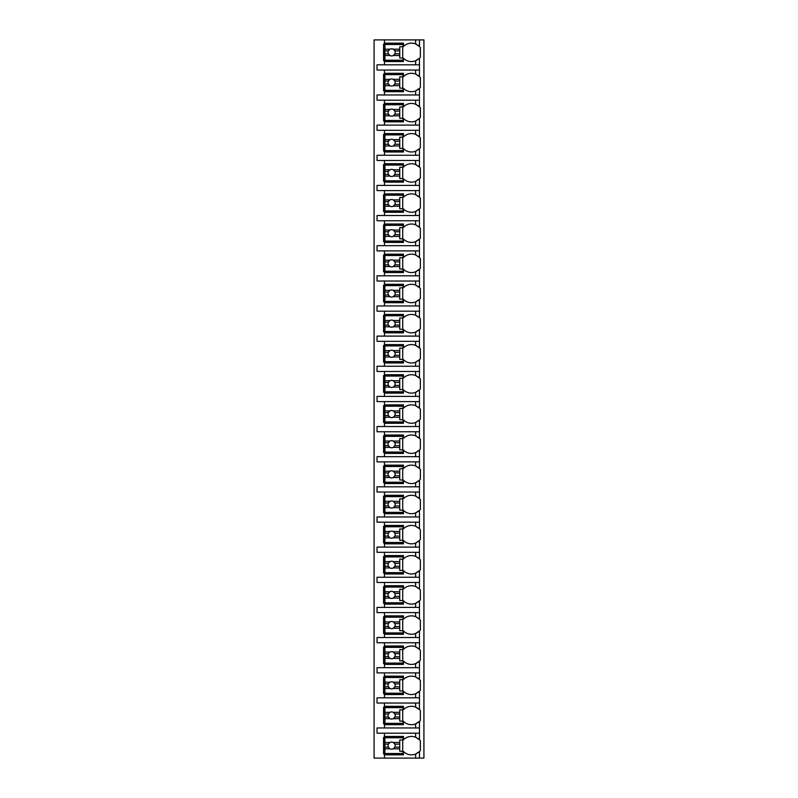 <?xml version="1.0" encoding="UTF-8"?>
<svg xmlns="http://www.w3.org/2000/svg" width="798" height="798" viewBox="0 0 798 798"><rect width="100%" height="100%" fill="white"/><g stroke="black" fill="none" stroke-linecap="round" stroke-linejoin="round"><path stroke-width="1.2" d="M419.309 751.656A11.272 11.272 0 0 0 419.469 751.497L419.469 758.1L423.918 758.1L423.918 39.9L374.082 39.9L374.082 758.1L384.466 758.1L384.466 736.444L403.449 736.444L403.449 739.786A11.272 11.272 0 0 1 415.618 737.232L419.469 739.786A11.272 11.272 0 0 0 419.309 739.616M415.618 70.044L415.618 74.094A11.272 11.272 0 0 0 415.618 74.094L419.469 76.648L419.469 70.044L377.045 70.044L377.045 64.818L419.469 64.818L419.469 58.214L415.618 60.768L415.618 64.818M419.309 88.518A11.272 11.272 0 0 0 419.469 88.359L415.618 90.902A11.272 11.272 0 0 1 403.449 88.359L403.449 91.7L384.466 91.7L384.466 90.812L383.569 90.812L383.569 74.194L384.466 74.194L384.466 73.306L403.449 73.306L403.449 76.648A11.272 11.272 0 0 1 415.618 74.094M384.466 91.7L384.466 94.962L377.045 94.962L377.045 100.189L384.466 100.189L384.466 103.451L403.449 103.451L403.449 106.792A11.272 11.272 0 0 1 415.618 104.239L419.469 106.792A11.272 11.272 0 0 0 419.309 106.623M419.309 118.663A11.272 11.272 0 0 0 419.469 118.503L415.618 121.047A11.272 11.272 0 0 1 403.449 118.503L403.449 121.845L384.466 121.845L384.466 120.957L383.569 120.957L383.569 104.338L384.466 104.338L384.466 103.451M384.466 121.845L384.466 125.106L377.045 125.106L377.045 130.323L384.466 130.323L384.466 133.595L403.449 133.595L403.449 136.937A11.272 11.272 0 0 1 415.618 134.383L419.469 136.937A11.272 11.272 0 0 0 419.309 136.767M419.309 148.807A11.272 11.272 0 0 0 419.469 148.647L415.618 151.191A11.272 11.272 0 0 1 403.449 148.647L403.449 151.989L384.466 151.989L384.466 151.091L383.569 151.091L383.569 134.483L384.466 134.483L384.466 133.595M384.466 151.989L384.466 155.251L377.045 155.251L377.045 160.468L384.466 160.468L384.466 163.73L403.449 163.73L403.449 167.071A11.272 11.272 0 0 1 415.618 164.528L419.469 167.071A11.272 11.272 0 0 0 419.309 166.912M419.309 178.942A11.272 11.272 0 0 0 419.469 178.792L415.618 181.336A11.272 11.272 0 0 1 403.449 178.792L403.449 182.124L384.466 182.124L384.466 181.236L383.569 181.236L383.569 164.627L384.466 164.627L384.466 163.73M384.466 182.124L384.466 185.395L377.045 185.395L377.045 190.612L384.466 190.612L384.466 193.874L403.449 193.874L403.449 197.216A11.272 11.272 0 0 1 415.618 194.672L419.469 197.216A11.272 11.272 0 0 0 419.309 197.056M419.309 209.086A11.272 11.272 0 0 0 419.469 208.926L415.618 211.48A11.272 11.272 0 0 1 403.449 208.926L403.449 212.268L384.466 212.268L384.466 211.38L383.569 211.38L383.569 194.762L384.466 194.762L384.466 193.874M384.466 212.268L384.466 215.53L377.045 215.53L377.045 220.757L384.466 220.757L384.466 224.019L403.449 224.019L403.449 227.36A11.272 11.272 0 0 1 415.618 224.817L419.469 227.36A11.272 11.272 0 0 0 419.309 227.201M419.309 239.23A11.272 11.272 0 0 0 419.469 239.071L415.618 241.624A11.272 11.272 0 0 1 403.449 239.071L403.449 242.412L384.466 242.412L384.466 241.525L383.569 241.525L383.569 224.906L384.466 224.906L384.466 224.019M384.466 242.412L384.466 245.674L377.045 245.674L377.045 250.901L384.466 250.901L384.466 254.163L403.449 254.163L403.449 257.505A11.272 11.272 0 0 1 415.618 254.951L419.469 257.505A11.272 11.272 0 0 0 419.309 257.335M419.309 269.375A11.272 11.272 0 0 0 419.469 269.215L415.618 271.759A11.272 11.272 0 0 1 403.449 269.215L403.449 272.557L384.466 272.557L384.466 271.669L383.569 271.669L383.569 255.051L384.466 255.051L384.466 254.163M384.466 272.557L384.466 275.819L377.045 275.819L377.045 281.036L384.466 281.036L384.466 284.307L403.449 284.307L403.449 287.649A11.272 11.272 0 0 1 415.618 285.095L419.469 287.649A11.272 11.272 0 0 0 419.309 287.48M419.309 299.519A11.272 11.272 0 0 0 419.469 299.36L415.618 301.903A11.272 11.272 0 0 1 403.449 299.36L403.449 302.701L384.466 302.701L384.466 301.804L383.569 301.804L383.569 285.195L384.466 285.195L384.466 284.307M384.466 302.701L384.466 305.963L377.045 305.963L377.045 311.18L384.466 311.18L384.466 314.442L403.449 314.442L403.449 317.784A11.272 11.272 0 0 1 415.618 315.24L419.469 317.784A11.272 11.272 0 0 0 419.309 317.624M419.309 329.664A11.272 11.272 0 0 0 419.469 329.504L415.618 332.048A11.272 11.272 0 0 1 403.449 329.504L403.449 332.836L384.466 332.836L384.466 331.948L383.569 331.948L383.569 315.34L384.466 315.34L384.466 314.442M384.466 332.836L384.466 336.108L377.045 336.108L377.045 341.325L384.466 341.325L384.466 344.586L403.449 344.586L403.449 347.928A11.272 11.272 0 0 1 415.618 345.384L419.469 347.928A11.272 11.272 0 0 0 419.309 347.768M419.309 359.798A11.272 11.272 0 0 0 419.469 359.639L415.618 362.192A11.272 11.272 0 0 1 403.449 359.639L403.449 362.98L384.466 362.98L384.466 362.093L383.569 362.093L383.569 345.484L384.466 345.484L384.466 344.586M384.466 362.98L384.466 366.242L377.045 366.242L377.045 371.469L384.466 371.469L384.466 374.731L403.449 374.731L403.449 378.072A11.272 11.272 0 0 1 415.618 375.529L419.469 378.072A11.272 11.272 0 0 0 419.309 377.913M419.309 389.943A11.272 11.272 0 0 0 419.469 389.783L415.618 392.337A11.272 11.272 0 0 1 403.449 389.783L403.449 393.125L384.466 393.125L384.466 392.237L383.569 392.237L383.569 375.619L384.466 375.619L384.466 374.731M384.466 393.125L384.466 396.387L377.045 396.387L377.045 401.613L384.466 401.613L384.466 404.875L403.449 404.875L403.449 408.217A11.272 11.272 0 0 1 415.618 405.663L419.469 408.217A11.272 11.272 0 0 0 419.309 408.047M419.309 420.087A11.272 11.272 0 0 0 419.469 419.928L415.618 422.471A11.272 11.272 0 0 1 403.449 419.928L403.449 423.269L384.466 423.269L384.466 422.381L383.569 422.381L383.569 405.763L384.466 405.763L384.466 404.875M384.466 423.269L384.466 426.531L377.045 426.531L377.045 431.758L384.466 431.758L384.466 435.02L403.449 435.02L403.449 438.361A11.272 11.272 0 0 1 415.618 435.808L419.469 438.361A11.272 11.272 0 0 0 419.309 438.192M419.309 450.232A11.272 11.272 0 0 0 419.469 450.072L415.618 452.616A11.272 11.272 0 0 1 403.449 450.072L403.449 453.414L384.466 453.414L384.466 452.516L383.569 452.516L383.569 435.908L384.466 435.908L384.466 435.02M384.466 453.414L384.466 456.675L377.045 456.675L377.045 461.892L384.466 461.892L384.466 465.164L403.449 465.164L403.449 468.496A11.272 11.272 0 0 1 415.618 465.952L419.469 468.496A11.272 11.272 0 0 0 419.309 468.336M419.309 480.376A11.272 11.272 0 0 0 419.469 480.216L415.618 482.76A11.272 11.272 0 0 1 403.449 480.216L403.449 483.558L384.466 483.558L384.466 482.66L383.569 482.66L383.569 466.052L384.466 466.052L384.466 465.164M384.466 483.558L384.466 486.82L377.045 486.82L377.045 492.037L384.466 492.037L384.466 495.299L403.449 495.299L403.449 498.64A11.272 11.272 0 0 1 415.618 496.097L419.469 498.64A11.272 11.272 0 0 0 419.309 498.481M419.309 510.511A11.272 11.272 0 0 0 419.469 510.351L415.618 512.905A11.272 11.272 0 0 1 403.449 510.351L403.449 513.693L384.466 513.693L384.466 512.805L383.569 512.805L383.569 496.196L384.466 496.196L384.466 495.299M384.466 513.693L384.466 516.964L377.045 516.964L377.045 522.181L384.466 522.181L384.466 525.443L403.449 525.443L403.449 528.785A11.272 11.272 0 0 1 415.618 526.241L419.469 528.785A11.272 11.272 0 0 0 419.309 528.625M419.309 540.655A11.272 11.272 0 0 0 419.469 540.495L415.618 543.049A11.272 11.272 0 0 1 403.449 540.495L403.449 543.837L384.466 543.837L384.466 542.949L383.569 542.949L383.569 526.331L384.466 526.331L384.466 525.443M384.466 543.837L384.466 547.099L377.045 547.099L377.045 552.326L384.466 552.326L384.466 555.588L403.449 555.588L403.449 558.929A11.272 11.272 0 0 1 415.618 556.376L419.469 558.929A11.272 11.272 0 0 0 419.309 558.77M419.309 570.799A11.272 11.272 0 0 0 419.469 570.64L415.618 573.183A11.272 11.272 0 0 1 403.449 570.64L403.449 573.981L384.466 573.981L384.466 573.094L383.569 573.094L383.569 556.475L384.466 556.475L384.466 555.588M384.466 573.981L384.466 577.243L377.045 577.243L377.045 582.47L384.466 582.47L384.466 585.732L403.449 585.732L403.449 589.074A11.272 11.272 0 0 1 415.618 586.52L419.469 589.074A11.272 11.272 0 0 0 419.309 588.904M419.309 600.944A11.272 11.272 0 0 0 419.469 600.784L415.618 603.328A11.272 11.272 0 0 1 403.449 600.784L403.449 604.126L384.466 604.126L384.466 603.238L383.569 603.238L383.569 586.62L384.466 586.62L384.466 585.732M384.466 604.126L384.466 607.388L377.045 607.388L377.045 612.605L384.466 612.605L384.466 615.876L403.449 615.876L403.449 619.208A11.272 11.272 0 0 1 415.618 616.664L419.469 619.208A11.272 11.272 0 0 0 419.309 619.049M419.309 631.088A11.272 11.272 0 0 0 419.469 630.929L415.618 633.472A11.272 11.272 0 0 1 403.449 630.929L403.449 634.27L384.466 634.27L384.466 633.373L383.569 633.373L383.569 616.764L384.466 616.764L384.466 615.876M384.466 634.27L384.466 637.532L377.045 637.532L377.045 642.749L384.466 642.749L384.466 646.011L403.449 646.011L403.449 649.353A11.272 11.272 0 0 1 415.618 646.809L419.469 649.353A11.272 11.272 0 0 0 419.309 649.193M419.309 661.223A11.272 11.272 0 0 0 419.469 661.063L415.618 663.617A11.272 11.272 0 0 1 403.449 661.063L403.449 664.405L384.466 664.405L384.466 663.517L383.569 663.517L383.569 646.909L384.466 646.909L384.466 646.011M384.466 664.405L384.466 667.677L377.045 667.677L377.045 672.894L384.466 672.894L384.466 676.155L403.449 676.155L403.449 679.497A11.272 11.272 0 0 1 415.618 676.953L419.469 679.497A11.272 11.272 0 0 0 419.309 679.337M419.309 691.367A11.272 11.272 0 0 0 419.469 691.208L415.618 693.761A11.272 11.272 0 0 1 403.449 691.208L403.449 694.549L384.466 694.549L384.466 693.662L383.569 693.662L383.569 677.043L384.466 677.043L384.466 676.155M384.466 694.549L384.466 697.811L377.045 697.811L377.045 703.038L384.466 703.038L384.466 706.3L403.449 706.3L403.449 709.641A11.272 11.272 0 0 1 415.618 707.098L419.469 709.641A11.272 11.272 0 0 0 419.309 709.482M419.309 721.512A11.272 11.272 0 0 0 419.469 721.352L415.618 723.906A11.272 11.272 0 0 1 403.449 721.352L403.449 724.694L384.466 724.694L384.466 723.806L383.569 723.806L383.569 707.188L384.466 707.188L384.466 706.3M384.466 724.694L384.466 727.956L377.045 727.956L377.045 733.182L384.466 733.182L384.466 736.444M403.449 753.95L383.569 753.95L383.569 737.332L403.449 737.332M415.618 60.768A11.272 11.272 0 0 1 403.449 58.214L403.449 61.556L384.466 61.556L384.466 60.668L383.569 60.668L383.569 44.05L384.466 44.05L384.466 43.162L403.449 43.162L403.449 46.503A11.272 11.272 0 0 1 415.618 43.96L419.469 46.503A11.272 11.272 0 0 0 419.309 46.344M419.469 758.1L384.466 758.1M384.466 733.182L419.469 733.182L419.469 739.786A11.272 11.272 0 0 1 420.356 740.793L420.356 750.479A11.272 11.272 0 0 1 419.469 751.497L415.618 754.04L415.618 758.1M419.469 39.9L419.469 46.503A11.272 11.272 0 0 1 420.356 47.521L420.356 57.207A11.272 11.272 0 0 1 419.309 58.374M384.466 703.038L419.469 703.038L419.469 709.641A11.272 11.272 0 0 1 420.356 710.659L420.356 720.345A11.272 11.272 0 0 1 419.469 721.352L419.469 727.956L384.466 727.956M384.466 672.894L419.469 672.894L419.469 679.497A11.272 11.272 0 0 1 420.356 680.514L420.356 690.2A11.272 11.272 0 0 1 419.469 691.208L419.469 697.811L384.466 697.811M384.466 642.749L419.469 642.749L419.469 649.353A11.272 11.272 0 0 1 420.356 650.37L420.356 660.056A11.272 11.272 0 0 1 419.469 661.063L419.469 667.677L384.466 667.677M384.466 612.605L419.469 612.605L419.469 619.208A11.272 11.272 0 0 1 420.356 620.226L420.356 629.911A11.272 11.272 0 0 1 419.469 630.929L419.469 637.532L384.466 637.532M384.466 582.47L419.469 582.47L419.469 589.074A11.272 11.272 0 0 1 420.356 590.081L420.356 599.767A11.272 11.272 0 0 1 419.469 600.784L419.469 607.388L384.466 607.388M384.466 552.326L419.469 552.326L419.469 558.929A11.272 11.272 0 0 1 420.356 559.937L420.356 569.622A11.272 11.272 0 0 1 419.469 570.64L419.469 577.243L384.466 577.243M384.466 522.181L419.469 522.181L419.469 528.785A11.272 11.272 0 0 1 420.356 529.802L420.356 539.488A11.272 11.272 0 0 1 419.469 540.495L419.469 547.099L384.466 547.099M384.466 492.037L419.469 492.037L419.469 498.64A11.272 11.272 0 0 1 420.356 499.658L420.356 509.343A11.272 11.272 0 0 1 419.469 510.351L419.469 516.964L384.466 516.964M384.466 461.892L419.469 461.892L419.469 468.496A11.272 11.272 0 0 1 420.356 469.513L420.356 479.199A11.272 11.272 0 0 1 419.469 480.216L419.469 486.82L384.466 486.82M384.466 431.758L419.469 431.758L419.469 438.361A11.272 11.272 0 0 1 420.356 439.369L420.356 449.055A11.272 11.272 0 0 1 419.469 450.072L419.469 456.675L384.466 456.675M384.466 401.613L419.469 401.613L419.469 408.217A11.272 11.272 0 0 1 420.356 409.224L420.356 418.91A11.272 11.272 0 0 1 419.469 419.928L419.469 426.531L384.466 426.531M384.466 371.469L419.469 371.469L419.469 378.072A11.272 11.272 0 0 1 420.356 379.09L420.356 388.776A11.272 11.272 0 0 1 419.469 389.783L419.469 396.387L384.466 396.387M384.466 341.325L419.469 341.325L419.469 347.928A11.272 11.272 0 0 1 420.356 348.945L420.356 358.631A11.272 11.272 0 0 1 419.469 359.639L419.469 366.242L384.466 366.242M384.466 311.18L419.469 311.18L419.469 317.784A11.272 11.272 0 0 1 420.356 318.801L420.356 328.487A11.272 11.272 0 0 1 419.469 329.504L419.469 336.108L384.466 336.108M384.466 281.036L419.469 281.036L419.469 287.649A11.272 11.272 0 0 1 420.356 288.657L420.356 298.342A11.272 11.272 0 0 1 419.469 299.36L419.469 305.963L384.466 305.963M384.466 250.901L419.469 250.901L419.469 257.505A11.272 11.272 0 0 1 420.356 258.512L420.356 268.198A11.272 11.272 0 0 1 419.469 269.215L419.469 275.819L384.466 275.819M384.466 220.757L419.469 220.757L419.469 227.36A11.272 11.272 0 0 1 420.356 228.378L420.356 238.063A11.272 11.272 0 0 1 419.469 239.071L419.469 245.674L384.466 245.674M384.466 190.612L419.469 190.612L419.469 197.216A11.272 11.272 0 0 1 420.356 198.233L420.356 207.919A11.272 11.272 0 0 1 419.469 208.926L419.469 215.53L384.466 215.53M384.466 160.468L419.469 160.468L419.469 167.071A11.272 11.272 0 0 1 420.356 168.089L420.356 177.774A11.272 11.272 0 0 1 419.469 178.792L419.469 185.395L384.466 185.395M384.466 130.323L419.469 130.323L419.469 136.937A11.272 11.272 0 0 1 420.356 137.944L420.356 147.63A11.272 11.272 0 0 1 419.469 148.647L419.469 155.251L384.466 155.251M384.466 100.189L419.469 100.189L419.469 106.792A11.272 11.272 0 0 1 420.356 107.8L420.356 117.486A11.272 11.272 0 0 1 419.469 118.503L419.469 125.106L384.466 125.106M419.309 76.488A11.272 11.272 0 0 1 420.356 77.655L420.356 87.341A11.272 11.272 0 0 1 419.469 88.359L419.469 94.962L384.466 94.962M384.466 754.838L403.449 754.838L403.449 751.497A11.272 11.272 0 0 0 415.618 754.04M415.828 753.96A11.272 11.272 0 0 0 416.925 753.422M418.042 752.714A11.272 11.272 0 0 0 418.84 752.085M419.469 70.044L419.469 64.818M419.469 733.182L419.469 727.956M419.469 703.038L419.469 697.811M419.469 672.894L419.469 667.677M419.469 642.749L419.469 637.532M419.469 612.605L419.469 607.388M419.469 582.47L419.469 577.243M419.469 552.326L419.469 547.099M419.469 522.181L419.469 516.964M419.469 492.037L419.469 486.82M419.469 461.892L419.469 456.675M419.469 431.758L419.469 426.531M419.469 401.613L419.469 396.387M419.469 371.469L419.469 366.242M419.469 341.325L419.469 336.108M419.469 311.18L419.469 305.963M419.469 281.036L419.469 275.819M419.469 250.901L419.469 245.674M419.469 220.757L419.469 215.53M419.469 190.612L419.469 185.395M419.469 160.468L419.469 155.251M419.469 130.323L419.469 125.106M419.469 100.189L419.469 94.962M384.466 39.9L384.466 43.162M384.466 70.044L384.466 73.306M384.466 61.556L384.466 64.818M418.82 739.177A11.272 11.272 0 0 0 418.022 738.549M416.915 737.851A11.272 11.272 0 0 0 415.618 737.232L415.618 733.182M384.905 742.479L384.905 737.781L403.01 737.781L403.01 740.005L399.738 740.005L399.738 742.479L393.244 742.479A3.561 3.561 0 0 0 389.973 742.479L384.905 742.479L384.905 747.128L388.377 747.128L389.973 748.803L384.905 748.803L384.905 753.502L403.01 753.502L403.01 751.277L399.738 751.277L399.738 748.803L393.244 748.803L394.85 747.128L399.738 747.128L399.738 748.803M384.905 744.155L388.377 744.155A3.561 3.561 0 0 1 389.973 742.479L388.377 744.155A3.561 3.561 0 0 0 393.244 748.803A3.561 3.561 0 0 0 394.85 744.155L399.738 744.155L399.738 747.128M399.738 742.479L399.738 744.155M394.85 744.155L393.244 742.479A3.561 3.561 0 0 1 394.85 744.155M402.711 751.277L402.711 740.005M384.905 747.128L384.905 748.803M403.449 60.668L384.466 60.668L384.466 44.05L403.449 44.05M418.82 45.905A11.272 11.272 0 0 0 418.022 45.277M416.915 44.568A11.272 11.272 0 0 0 416.207 44.209M415.618 43.96L415.618 39.9M415.828 60.678A11.272 11.272 0 0 0 416.925 60.149M418.042 59.441A11.272 11.272 0 0 0 418.84 58.813M384.905 49.197L384.905 44.498L403.01 44.498L403.01 46.723L399.738 46.723L399.738 49.197L393.244 49.197A3.561 3.561 0 0 0 389.973 49.197L384.905 49.197L384.905 53.845L388.377 53.845L389.973 55.521L384.905 55.521L384.905 60.219L403.01 60.219L403.01 57.995L399.738 57.995L399.738 55.521L393.244 55.521L394.85 53.845L399.738 53.845L399.738 55.521M384.905 50.873L388.377 50.873A3.561 3.561 0 0 1 389.973 49.197L388.377 50.873A3.561 3.561 0 0 0 393.244 55.521A3.561 3.561 0 0 0 394.85 50.873L399.738 50.873L399.738 53.845M399.738 49.197L399.738 50.873M394.85 50.873L393.244 49.197A3.561 3.561 0 0 1 394.85 50.873M402.711 57.995L402.711 46.723M384.905 53.845L384.905 55.521M403.449 723.806L384.466 723.806L384.466 707.188L403.449 707.188M418.82 709.033A11.272 11.272 0 0 0 418.022 708.405M416.915 707.706A11.272 11.272 0 0 0 416.207 707.347M415.618 707.098L415.618 703.038M415.618 723.906L415.618 727.956M415.828 723.816A11.272 11.272 0 0 0 416.925 723.277M418.042 722.569A11.272 11.272 0 0 0 418.84 721.941M384.905 712.335L384.905 707.636L403.01 707.636L403.01 709.861L399.738 709.861L399.738 712.335L393.244 712.335A3.561 3.561 0 0 0 389.973 712.335L384.905 712.335L384.905 716.983L388.377 716.983L389.973 718.659L384.905 718.659L384.905 723.357L403.01 723.357L403.01 721.133L399.738 721.133L399.738 718.659L393.244 718.659L394.85 716.983L399.738 716.983L399.738 718.659M384.905 714.01L388.377 714.01A3.561 3.561 0 0 1 389.973 712.335L388.377 714.01A3.561 3.561 0 0 0 393.244 718.659A3.561 3.561 0 0 0 394.85 714.01L399.738 714.01L399.738 716.983M399.738 712.335L399.738 714.01M394.85 714.01L393.244 712.335A3.561 3.561 0 0 1 394.85 714.01M402.711 721.133L402.711 709.861M384.905 716.983L384.905 718.659M403.449 693.662L384.466 693.662L384.466 677.043L403.449 677.043M418.82 678.899A11.272 11.272 0 0 0 418.022 678.27M416.915 677.562A11.272 11.272 0 0 0 416.207 677.203M415.618 676.953L415.618 672.894M415.618 693.761L415.618 697.811M415.828 693.671A11.272 11.272 0 0 0 416.925 693.143M418.042 692.435A11.272 11.272 0 0 0 418.84 691.806M384.905 682.19L384.905 677.492L403.01 677.492L403.01 679.716L399.738 679.716L399.738 682.19L393.244 682.19A3.561 3.561 0 0 0 389.973 682.19L384.905 682.19L384.905 686.839L388.377 686.839L389.973 688.514L384.905 688.514L384.905 693.213L403.01 693.213L403.01 690.988L399.738 690.988L399.738 688.514L393.244 688.514L394.85 686.839L399.738 686.839L399.738 688.514M384.905 683.866L388.377 683.866A3.561 3.561 0 0 1 389.973 682.19L388.377 683.866A3.561 3.561 0 0 0 393.244 688.514A3.561 3.561 0 0 0 394.85 683.866L399.738 683.866L399.738 686.839M399.738 682.19L399.738 683.866M394.85 683.866L393.244 682.19A3.561 3.561 0 0 1 394.85 683.866M402.711 690.988L402.711 679.716M384.905 686.839L384.905 688.514M403.449 663.517L384.466 663.517L384.466 646.909L403.449 646.909M418.82 648.754A11.272 11.272 0 0 0 418.022 648.126M416.915 647.427A11.272 11.272 0 0 0 416.207 647.068M415.618 646.809L415.618 642.749M415.618 663.617L415.618 667.677M415.828 663.527A11.272 11.272 0 0 0 416.925 662.998M418.042 662.29A11.272 11.272 0 0 0 418.84 661.662M384.905 652.046L384.905 647.348L403.01 647.348L403.01 649.572L399.738 649.572L399.738 652.046L393.244 652.046A3.561 3.561 0 0 0 389.973 652.046L384.905 652.046L384.905 656.694L388.377 656.694L389.973 658.37L384.905 658.37L384.905 663.078L403.01 663.078L403.01 660.844L399.738 660.844L399.738 658.37L393.244 658.37L394.85 656.694L399.738 656.694L399.738 658.37M384.905 653.732L388.377 653.732A3.561 3.561 0 0 1 389.973 652.046L388.377 653.732A3.561 3.561 0 0 0 393.244 658.37A3.561 3.561 0 0 0 394.85 653.732L399.738 653.732L399.738 656.694M399.738 652.046L399.738 653.732M394.85 653.732L393.244 652.046A3.561 3.561 0 0 1 394.85 653.732M402.711 660.844L402.711 649.572M384.905 656.694L384.905 658.37M403.449 633.373L384.466 633.373L384.466 616.764L403.449 616.764M418.82 618.61A11.272 11.272 0 0 0 418.022 617.981M416.915 617.283A11.272 11.272 0 0 0 416.207 616.924M415.618 616.664L415.618 612.605M415.618 633.472L415.618 637.532M415.828 633.383A11.272 11.272 0 0 0 416.925 632.854M418.042 632.146A11.272 11.272 0 0 0 418.84 631.517M384.905 621.911L384.905 617.203L403.01 617.203L403.01 619.428L399.738 619.428L399.738 621.911L393.244 621.911A3.561 3.561 0 0 0 389.973 621.911L384.905 621.911L384.905 626.55L388.377 626.55L389.973 628.235L384.905 628.235L384.905 632.934L403.01 632.934L403.01 630.709L399.738 630.709L399.738 628.235L393.244 628.235L394.85 626.55L399.738 626.55L399.738 628.235M384.905 623.587L388.377 623.587A3.561 3.561 0 0 1 389.973 621.911L388.377 623.587A3.561 3.561 0 0 0 393.244 628.235A3.561 3.561 0 0 0 394.85 623.587L399.738 623.587L399.738 626.55M399.738 621.911L399.738 623.587M394.85 623.587L393.244 621.911A3.561 3.561 0 0 1 394.85 623.587M402.711 630.709L402.711 619.428M384.905 626.55L384.905 628.235M403.449 603.238L384.466 603.238L384.466 586.62L403.449 586.62M418.82 588.465A11.272 11.272 0 0 0 418.022 587.837M416.915 587.138A11.272 11.272 0 0 0 416.207 586.779M415.618 586.52L415.618 582.47M415.618 603.328L415.618 607.388M415.828 603.248A11.272 11.272 0 0 0 416.925 602.709M418.042 602.001A11.272 11.272 0 0 0 418.84 601.373M384.905 591.767L384.905 587.069L403.01 587.069L403.01 589.293L399.738 589.293L399.738 591.767L393.244 591.767A3.561 3.561 0 0 0 389.973 591.767L384.905 591.767L384.905 596.405L388.377 596.405L389.973 598.091L384.905 598.091L384.905 602.789L403.01 602.789L403.01 600.565L399.738 600.565L399.738 598.091L393.244 598.091L394.85 596.405L399.738 596.405L399.738 598.091M384.905 593.443L388.377 593.443A3.561 3.561 0 0 1 389.973 591.767L388.377 593.443A3.561 3.561 0 0 0 393.244 598.091A3.561 3.561 0 0 0 394.85 593.443L399.738 593.443L399.738 596.405M399.738 591.767L399.738 593.443M394.85 593.443L393.244 591.767A3.561 3.561 0 0 1 394.85 593.443M402.711 600.565L402.711 589.293M384.905 596.405L384.905 598.091M403.449 573.094L384.466 573.094L384.466 556.475L403.449 556.475M418.82 558.321A11.272 11.272 0 0 0 418.022 557.692M416.915 556.994A11.272 11.272 0 0 0 416.207 556.635M415.618 556.376L415.618 552.326M415.618 573.183L415.618 577.243M415.828 573.104A11.272 11.272 0 0 0 416.925 572.565M418.042 571.857A11.272 11.272 0 0 0 418.84 571.228M384.905 561.622L384.905 556.924L403.01 556.924L403.01 559.149L399.738 559.149L399.738 561.622L393.244 561.622A3.561 3.561 0 0 0 389.973 561.622L384.905 561.622L384.905 566.271L388.377 566.271L389.973 567.947L384.905 567.947L384.905 572.645L403.01 572.645L403.01 570.42L399.738 570.42L399.738 567.947L393.244 567.947L394.85 566.271L399.738 566.271L399.738 567.947M384.905 563.298L388.377 563.298A3.561 3.561 0 0 1 389.973 561.622L388.377 563.298A3.561 3.561 0 0 0 393.244 567.947A3.561 3.561 0 0 0 394.85 563.298L399.738 563.298L399.738 566.271M399.738 561.622L399.738 563.298M394.85 563.298L393.244 561.622A3.561 3.561 0 0 1 394.85 563.298M402.711 570.42L402.711 559.149M384.905 566.271L384.905 567.947M403.449 542.949L384.466 542.949L384.466 526.331L403.449 526.331M418.82 528.186A11.272 11.272 0 0 0 418.022 527.548M416.915 526.85A11.272 11.272 0 0 0 416.207 526.49M415.618 526.241L415.618 522.181M415.618 543.049L415.618 547.099M415.828 542.959A11.272 11.272 0 0 0 416.925 542.431M418.042 541.722A11.272 11.272 0 0 0 418.84 541.094M384.905 531.478L384.905 526.78L403.01 526.78L403.01 529.004L399.738 529.004L399.738 531.478L393.244 531.478A3.561 3.561 0 0 0 389.973 531.478L384.905 531.478L384.905 536.126L388.377 536.126L389.973 537.802L384.905 537.802L384.905 542.5L403.01 542.5L403.01 540.276L399.738 540.276L399.738 537.802L393.244 537.802L394.85 536.126L399.738 536.126L399.738 537.802M384.905 533.154L388.377 533.154A3.561 3.561 0 0 1 389.973 531.478L388.377 533.154A3.561 3.561 0 0 0 393.244 537.802A3.561 3.561 0 0 0 394.85 533.154L399.738 533.154L399.738 536.126M399.738 531.478L399.738 533.154M394.85 533.154L393.244 531.478A3.561 3.561 0 0 1 394.85 533.154M402.711 540.276L402.711 529.004M384.905 536.126L384.905 537.802M403.449 512.805L384.466 512.805L384.466 496.196L403.449 496.196M418.82 498.042A11.272 11.272 0 0 0 418.022 497.413M416.915 496.715A11.272 11.272 0 0 0 416.207 496.346M415.618 496.097L415.618 492.037M415.618 512.905L415.618 516.964M415.828 512.815A11.272 11.272 0 0 0 416.925 512.286M418.042 511.578A11.272 11.272 0 0 0 418.84 510.949M384.905 501.334L384.905 496.635L403.01 496.635L403.01 498.86L399.738 498.86L399.738 501.334L393.244 501.334A3.561 3.561 0 0 0 389.973 501.334L384.905 501.334L384.905 505.982L388.377 505.982L389.973 507.658L384.905 507.658L384.905 512.366L403.01 512.366L403.01 510.131L399.738 510.131L399.738 507.658L393.244 507.658L394.85 505.982L399.738 505.982L399.738 507.658M384.905 503.019L388.377 503.019A3.561 3.561 0 0 1 389.973 501.334L388.377 503.019A3.561 3.561 0 0 0 393.244 507.658A3.561 3.561 0 0 0 394.85 503.019L399.738 503.019L399.738 505.982M399.738 501.334L399.738 503.019M394.85 503.019L393.244 501.334A3.561 3.561 0 0 1 394.85 503.019M402.711 510.131L402.711 498.86M384.905 505.982L384.905 507.658M403.449 482.66L384.466 482.66L384.466 466.052L403.449 466.052M418.82 467.897A11.272 11.272 0 0 0 418.022 467.269M416.915 466.571A11.272 11.272 0 0 0 416.207 466.212M415.618 465.952L415.618 461.892M415.618 482.76L415.618 486.82M415.828 482.67A11.272 11.272 0 0 0 416.925 482.142M418.042 481.433A11.272 11.272 0 0 0 418.84 480.805M384.905 471.199L384.905 466.491L403.01 466.491L403.01 468.715L399.738 468.715L399.738 471.199L393.244 471.199A3.561 3.561 0 0 0 389.973 471.199L384.905 471.199L384.905 475.837L388.377 475.837L389.973 477.523L384.905 477.523L384.905 482.221L403.01 482.221L403.01 479.997L399.738 479.997L399.738 477.523L393.244 477.523L394.85 475.837L399.738 475.837L399.738 477.523M384.905 472.875L388.377 472.875A3.561 3.561 0 0 1 389.973 471.199L388.377 472.875A3.561 3.561 0 0 0 393.244 477.523A3.561 3.561 0 0 0 394.85 472.875L399.738 472.875L399.738 475.837M399.738 471.199L399.738 472.875M394.85 472.875L393.244 471.199A3.561 3.561 0 0 1 394.85 472.875M402.711 479.997L402.711 468.715M384.905 475.837L384.905 477.523M403.449 452.516L384.466 452.516L384.466 435.908L403.449 435.908M418.82 437.753A11.272 11.272 0 0 0 418.022 437.124M416.915 436.426A11.272 11.272 0 0 0 416.207 436.067M415.618 435.808L415.618 431.758M415.618 452.616L415.618 456.675M415.828 452.536A11.272 11.272 0 0 0 416.925 451.997M418.042 451.289A11.272 11.272 0 0 0 418.84 450.661M384.905 441.055L384.905 436.356L403.01 436.356L403.01 438.581L399.738 438.581L399.738 441.055L393.244 441.055A3.561 3.561 0 0 0 389.973 441.055L384.905 441.055L384.905 445.693L388.377 445.693L389.973 447.379L384.905 447.379L384.905 452.077L403.01 452.077L403.01 449.853L399.738 449.853L399.738 447.379L393.244 447.379L394.85 445.693L399.738 445.693L399.738 447.379M384.905 442.73L388.377 442.73A3.561 3.561 0 0 1 389.973 441.055L388.377 442.73A3.561 3.561 0 0 0 393.244 447.379A3.561 3.561 0 0 0 394.85 442.73L399.738 442.73L399.738 445.693M399.738 441.055L399.738 442.73M394.85 442.73L393.244 441.055A3.561 3.561 0 0 1 394.85 442.73M402.711 449.853L402.711 438.581M384.905 445.693L384.905 447.379M403.449 422.381L384.466 422.381L384.466 405.763L403.449 405.763M418.82 407.608A11.272 11.272 0 0 0 418.022 406.98M416.915 406.282A11.272 11.272 0 0 0 416.207 405.923M415.618 405.663L415.618 401.613M415.618 422.471L415.618 426.531M415.828 422.391A11.272 11.272 0 0 0 416.925 421.853M418.042 421.144A11.272 11.272 0 0 0 418.84 420.516M384.905 410.91L384.905 406.212L403.01 406.212L403.01 408.436L399.738 408.436L399.738 410.91L393.244 410.91A3.561 3.561 0 0 0 389.973 410.91L384.905 410.91L384.905 415.559L388.377 415.559L389.973 417.234L384.905 417.234L384.905 421.933L403.01 421.933L403.01 419.708L399.738 419.708L399.738 417.234L393.244 417.234L394.85 415.559L399.738 415.559L399.738 417.234M384.905 412.586L388.377 412.586A3.561 3.561 0 0 1 389.973 410.91L388.377 412.586A3.561 3.561 0 0 0 393.244 417.234A3.561 3.561 0 0 0 394.85 412.586L399.738 412.586L399.738 415.559M399.738 410.91L399.738 412.586M394.85 412.586L393.244 410.91A3.561 3.561 0 0 1 394.85 412.586M402.711 419.708L402.711 408.436M384.905 415.559L384.905 417.234M403.449 392.237L384.466 392.237L384.466 375.619L403.449 375.619M418.82 377.474A11.272 11.272 0 0 0 418.022 376.836M416.915 376.137A11.272 11.272 0 0 0 416.207 375.778M415.618 375.529L415.618 371.469M415.618 392.337L415.618 396.387M415.828 392.247A11.272 11.272 0 0 0 416.925 391.708M418.042 391A11.272 11.272 0 0 0 418.84 390.382M384.905 380.766L384.905 376.067L403.01 376.067L403.01 378.292L399.738 378.292L399.738 380.766L393.244 380.766A3.561 3.561 0 0 0 389.973 380.766L384.905 380.766L384.905 385.414L388.377 385.414L389.973 387.09L384.905 387.09L384.905 391.788L403.01 391.788L403.01 389.564L399.738 389.564L399.738 387.09L393.244 387.09L394.85 385.414L399.738 385.414L399.738 387.09M384.905 382.442L388.377 382.442A3.561 3.561 0 0 1 389.973 380.766L388.377 382.442A3.561 3.561 0 0 0 393.244 387.09A3.561 3.561 0 0 0 394.85 382.442L399.738 382.442L399.738 385.414M399.738 380.766L399.738 382.442M394.85 382.442L393.244 380.766A3.561 3.561 0 0 1 394.85 382.442M402.711 389.564L402.711 378.292M384.905 385.414L384.905 387.09M403.449 362.093L384.466 362.093L384.466 345.484L403.449 345.484M418.82 347.329A11.272 11.272 0 0 0 418.022 346.701M416.915 345.993A11.272 11.272 0 0 0 416.207 345.634M415.618 345.384L415.618 341.325M415.618 362.192L415.618 366.242M415.828 362.102A11.272 11.272 0 0 0 416.925 361.574M418.042 360.866A11.272 11.272 0 0 0 418.84 360.237M384.905 350.621L384.905 345.923L403.01 345.923L403.01 348.147L399.738 348.147L399.738 350.621L393.244 350.621A3.561 3.561 0 0 0 389.973 350.621L384.905 350.621L384.905 355.27L388.377 355.27L389.973 356.945L384.905 356.945L384.905 361.644L403.01 361.644L403.01 359.419L399.738 359.419L399.738 356.945L393.244 356.945L394.85 355.27L399.738 355.27L399.738 356.945M384.905 352.307L388.377 352.307A3.561 3.561 0 0 1 389.973 350.621L388.377 352.307A3.561 3.561 0 0 0 393.244 356.945A3.561 3.561 0 0 0 394.85 352.307L399.738 352.307L399.738 355.27M399.738 350.621L399.738 352.307M394.85 352.307L393.244 350.621A3.561 3.561 0 0 1 394.85 352.307M402.711 359.419L402.711 348.147M384.905 355.27L384.905 356.945M403.449 331.948L384.466 331.948L384.466 315.34L403.449 315.34M418.82 317.185A11.272 11.272 0 0 0 418.022 316.557M416.915 315.858A11.272 11.272 0 0 0 416.207 315.499M415.618 315.24L415.618 311.18M415.618 332.048L415.618 336.108M415.828 331.958A11.272 11.272 0 0 0 416.925 331.429M418.042 330.721A11.272 11.272 0 0 0 418.84 330.093M384.905 320.477L384.905 315.779L403.01 315.779L403.01 318.003L399.738 318.003L399.738 320.477L393.244 320.477A3.561 3.561 0 0 0 389.973 320.477L384.905 320.477L384.905 325.125L388.377 325.125L389.973 326.801L384.905 326.801L384.905 331.509L403.01 331.509L403.01 329.285L399.738 329.285L399.738 326.801L393.244 326.801L394.85 325.125L399.738 325.125L399.738 326.801M384.905 322.163L388.377 322.163A3.561 3.561 0 0 1 389.973 320.477L388.377 322.163A3.561 3.561 0 0 0 393.244 326.801A3.561 3.561 0 0 0 394.85 322.163L399.738 322.163L399.738 325.125M399.738 320.477L399.738 322.163M394.85 322.163L393.244 320.477A3.561 3.561 0 0 1 394.85 322.163M402.711 329.285L402.711 318.003M384.905 325.125L384.905 326.801M403.449 301.804L384.466 301.804L384.466 285.195L403.449 285.195M418.82 287.041A11.272 11.272 0 0 0 418.022 286.412M416.915 285.714A11.272 11.272 0 0 0 416.207 285.355M415.618 285.095L415.618 281.036M415.618 301.903L415.618 305.963M415.828 301.824A11.272 11.272 0 0 0 416.925 301.285M418.042 300.577A11.272 11.272 0 0 0 418.84 299.948M384.905 290.342L384.905 285.634L403.01 285.634L403.01 287.869L399.738 287.869L399.738 290.342L393.244 290.342A3.561 3.561 0 0 0 389.973 290.342L384.905 290.342L384.905 294.981L388.377 294.981L389.973 296.666L384.905 296.666L384.905 301.365L403.01 301.365L403.01 299.14L399.738 299.14L399.738 296.666L393.244 296.666L394.85 294.981L399.738 294.981L399.738 296.666M384.905 292.018L388.377 292.018A3.561 3.561 0 0 1 389.973 290.342L388.377 292.018A3.561 3.561 0 0 0 393.244 296.666A3.561 3.561 0 0 0 394.85 292.018L399.738 292.018L399.738 294.981M399.738 290.342L399.738 292.018M394.85 292.018L393.244 290.342A3.561 3.561 0 0 1 394.85 292.018M402.711 299.14L402.711 287.869M384.905 294.981L384.905 296.666M403.449 271.669L384.466 271.669L384.466 255.051L403.449 255.051M418.82 256.896A11.272 11.272 0 0 0 418.022 256.268M416.915 255.569A11.272 11.272 0 0 0 416.207 255.21M415.618 254.951L415.618 250.901M415.618 271.759L415.618 275.819M415.828 271.679A11.272 11.272 0 0 0 416.925 271.14M418.042 270.432A11.272 11.272 0 0 0 418.84 269.804M384.905 260.198L384.905 255.5L403.01 255.5L403.01 257.724L399.738 257.724L399.738 260.198L393.244 260.198A3.561 3.561 0 0 0 389.973 260.198L384.905 260.198L384.905 264.846L388.377 264.846L389.973 266.522L384.905 266.522L384.905 271.22L403.01 271.22L403.01 268.996L399.738 268.996L399.738 266.522L393.244 266.522L394.85 264.846L399.738 264.846L399.738 266.522M384.905 261.874L388.377 261.874A3.561 3.561 0 0 1 389.973 260.198L388.377 261.874A3.561 3.561 0 0 0 393.244 266.522A3.561 3.561 0 0 0 394.85 261.874L399.738 261.874L399.738 264.846M399.738 260.198L399.738 261.874M394.85 261.874L393.244 260.198A3.561 3.561 0 0 1 394.85 261.874M402.711 268.996L402.711 257.724M384.905 264.846L384.905 266.522M403.449 241.525L384.466 241.525L384.466 224.906L403.449 224.906M418.82 226.762A11.272 11.272 0 0 0 418.022 226.123M416.915 225.425A11.272 11.272 0 0 0 416.207 225.066M415.618 224.817L415.618 220.757M415.618 241.624L415.618 245.674M415.828 241.535A11.272 11.272 0 0 0 416.925 240.996M418.042 240.288A11.272 11.272 0 0 0 418.84 239.659M384.905 230.053L384.905 225.355L403.01 225.355L403.01 227.58L399.738 227.58L399.738 230.053L393.244 230.053A3.561 3.561 0 0 0 389.973 230.053L384.905 230.053L384.905 234.702L388.377 234.702L389.973 236.378L384.905 236.378L384.905 241.076L403.01 241.076L403.01 238.851L399.738 238.851L399.738 236.378L393.244 236.378L394.85 234.702L399.738 234.702L399.738 236.378M384.905 231.729L388.377 231.729A3.561 3.561 0 0 1 389.973 230.053L388.377 231.729A3.561 3.561 0 0 0 393.244 236.378A3.561 3.561 0 0 0 394.85 231.729L399.738 231.729L399.738 234.702M399.738 230.053L399.738 231.729M394.85 231.729L393.244 230.053A3.561 3.561 0 0 1 394.85 231.729M402.711 238.851L402.711 227.58M384.905 234.702L384.905 236.378M403.449 211.38L384.466 211.38L384.466 194.762L403.449 194.762M418.82 196.617A11.272 11.272 0 0 0 418.022 195.989M416.915 195.281A11.272 11.272 0 0 0 416.207 194.921M415.618 194.672L415.618 190.612M415.618 211.48L415.618 215.53M415.828 211.39A11.272 11.272 0 0 0 416.925 210.862M418.042 210.153A11.272 11.272 0 0 0 418.84 209.525M384.905 199.909L384.905 195.211L403.01 195.211L403.01 197.435L399.738 197.435L399.738 199.909L393.244 199.909A3.561 3.561 0 0 0 389.973 199.909L384.905 199.909L384.905 204.557L388.377 204.557L389.973 206.233L384.905 206.233L384.905 210.931L403.01 210.931L403.01 208.707L399.738 208.707L399.738 206.233L393.244 206.233L394.85 204.557L399.738 204.557L399.738 206.233M384.905 201.595L388.377 201.595A3.561 3.561 0 0 1 389.973 199.909L388.377 201.595A3.561 3.561 0 0 0 393.244 206.233A3.561 3.561 0 0 0 394.85 201.595L399.738 201.595L399.738 204.557M399.738 199.909L399.738 201.595M394.85 201.595L393.244 199.909A3.561 3.561 0 0 1 394.85 201.595M402.711 208.707L402.711 197.435M384.905 204.557L384.905 206.233M403.449 181.236L384.466 181.236L384.466 164.627L403.449 164.627M418.82 166.473A11.272 11.272 0 0 0 418.022 165.844M416.915 165.146A11.272 11.272 0 0 0 416.207 164.787M415.618 164.528L415.618 160.468M415.618 181.336L415.618 185.395M415.828 181.246A11.272 11.272 0 0 0 416.925 180.717M418.042 180.009A11.272 11.272 0 0 0 418.84 179.38M384.905 169.765L384.905 165.066L403.01 165.066L403.01 167.291L399.738 167.291L399.738 169.765L393.244 169.765A3.561 3.561 0 0 0 389.973 169.765L384.905 169.765L384.905 174.413L388.377 174.413L389.973 176.089L384.905 176.089L384.905 180.797L403.01 180.797L403.01 178.572L399.738 178.572L399.738 176.089L393.244 176.089L394.85 174.413L399.738 174.413L399.738 176.089M384.905 171.45L388.377 171.45A3.561 3.561 0 0 1 389.973 169.765L388.377 171.45A3.561 3.561 0 0 0 393.244 176.089A3.561 3.561 0 0 0 394.85 171.45L399.738 171.45L399.738 174.413M399.738 169.765L399.738 171.45M394.85 171.45L393.244 169.765A3.561 3.561 0 0 1 394.85 171.45M402.711 178.572L402.711 167.291M384.905 174.413L384.905 176.089M403.449 151.091L384.466 151.091L384.466 134.483L403.449 134.483M418.82 136.328A11.272 11.272 0 0 0 418.022 135.7M416.915 135.002A11.272 11.272 0 0 0 416.207 134.643M415.618 134.383L415.618 130.323M415.618 151.191L415.618 155.251M415.828 151.111A11.272 11.272 0 0 0 416.925 150.573M418.042 149.864A11.272 11.272 0 0 0 418.84 149.236M384.905 139.63L384.905 134.922L403.01 134.922L403.01 137.156L399.738 137.156L399.738 139.63L393.244 139.63A3.561 3.561 0 0 0 389.973 139.63L384.905 139.63L384.905 144.268L388.377 144.268L389.973 145.954L384.905 145.954L384.905 150.652L403.01 150.652L403.01 148.428L399.738 148.428L399.738 145.954L393.244 145.954L394.85 144.268L399.738 144.268L399.738 145.954M384.905 141.306L388.377 141.306A3.561 3.561 0 0 1 389.973 139.63L388.377 141.306A3.561 3.561 0 0 0 393.244 145.954A3.561 3.561 0 0 0 394.85 141.306L399.738 141.306L399.738 144.268M399.738 139.63L399.738 141.306M394.85 141.306L393.244 139.63A3.561 3.561 0 0 1 394.85 141.306M402.711 148.428L402.711 137.156M384.905 144.268L384.905 145.954M403.449 120.957L384.466 120.957L384.466 104.338L403.449 104.338M418.82 106.184A11.272 11.272 0 0 0 418.022 105.555M416.915 104.857A11.272 11.272 0 0 0 416.207 104.498M415.618 104.239L415.618 100.189M415.618 121.047L415.618 125.106M415.828 120.967A11.272 11.272 0 0 0 416.925 120.428M418.042 119.72A11.272 11.272 0 0 0 418.84 119.092M384.905 109.486L384.905 104.787L403.01 104.787L403.01 107.012L399.738 107.012L399.738 109.486L393.244 109.486A3.561 3.561 0 0 0 389.973 109.486L384.905 109.486L384.905 114.134L388.377 114.134L389.973 115.81L384.905 115.81L384.905 120.508L403.01 120.508L403.01 118.284L399.738 118.284L399.738 115.81L393.244 115.81L394.85 114.134L399.738 114.134L399.738 115.81M384.905 111.161L388.377 111.161A3.561 3.561 0 0 1 389.973 109.486L388.377 111.161A3.561 3.561 0 0 0 393.244 115.81A3.561 3.561 0 0 0 394.85 111.161L399.738 111.161L399.738 114.134M399.738 109.486L399.738 111.161M394.85 111.161L393.244 109.486A3.561 3.561 0 0 1 394.85 111.161M402.711 118.284L402.711 107.012M384.905 114.134L384.905 115.81M403.449 90.812L384.466 90.812L384.466 74.194L403.449 74.194M418.82 76.039A11.272 11.272 0 0 0 418.022 75.411M416.915 74.713A11.272 11.272 0 0 0 416.207 74.354M415.618 90.902L415.618 94.962M415.828 90.822A11.272 11.272 0 0 0 416.925 90.284M418.042 89.576A11.272 11.272 0 0 0 418.84 88.947M384.905 79.341L384.905 74.643L403.01 74.643L403.01 76.867L399.738 76.867L399.738 79.341L393.244 79.341A3.561 3.561 0 0 0 389.973 79.341L384.905 79.341L384.905 83.99L388.377 83.99L389.973 85.665L384.905 85.665L384.905 90.364L403.01 90.364L403.01 88.139L399.738 88.139L399.738 85.665L393.244 85.665L394.85 83.99L399.738 83.99L399.738 85.665M384.905 81.017L388.377 81.017A3.561 3.561 0 0 1 389.973 79.341L388.377 81.017A3.561 3.561 0 0 0 393.244 85.665A3.561 3.561 0 0 0 394.85 81.017L399.738 81.017L399.738 83.99M399.738 79.341L399.738 81.017M394.85 81.017L393.244 79.341A3.561 3.561 0 0 1 394.85 81.017M402.711 88.139L402.711 76.867M384.905 83.99L384.905 85.665"/></g></svg>
